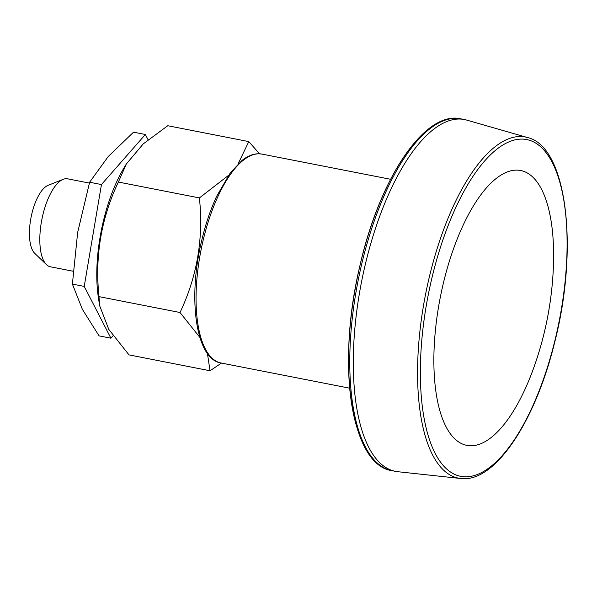 <?xml version="1.0" encoding="UTF-8"?>
<svg xmlns="http://www.w3.org/2000/svg" width="597" height="597" viewBox="0 0 597 597"><rect width="100%" height="100%" fill="white"/><g stroke="black" fill="none" stroke-linecap="round" stroke-linejoin="round"><path stroke-width="0.9" d="M113.027 335.783L110.908 338.193L84.229 286.411L101.453 184.555L89.617 182.242L108.214 156.548L133.527 132.176L145.362 134.489L148.063 139.743M101.453 184.555L145.362 134.489M89.371 183.085L67.588 178.824A44.812 17.44 101.1 0 0 63.155 179.331L48.021 185.383A35.693 13.888 101.1 0 0 33.022 209.316A35.693 13.888 101.1 0 0 30.641 219.659A35.693 13.888 101.1 0 0 29.85 225.494A35.693 13.888 101.1 0 0 34.716 253.322L46.454 264.635A44.812 17.44 101.1 0 0 50.364 266.777L73.132 271.239M63.155 179.331A44.812 17.44 101.1 0 0 41.865 219.45A44.812 17.44 101.1 0 0 46.454 264.635M110.908 338.193L99.072 335.88L82.371 309.328L72.394 284.09L84.229 286.411M89.617 182.242L77.647 232.509L72.394 284.09M238.099 163.869L248.792 141.593L167.772 125.728L143.258 143.877L126.31 164.041L123.863 168.115A97.027 37.753 101.1 0 0 98.438 297.925L99.654 305.701L108.751 329.32L129.004 354.894L210.032 370.759L207.42 353.417M126.31 164.041L118.378 182.055C101.244 218.039 94.781 256.232 98.998 296.634L99.654 305.701M118.378 182.055L199.398 197.92L228.42 175.451M98.998 296.634L180.018 312.507C197.189 276.292 203.652 238.099 199.398 197.92M199.846 337.38L180.018 312.507M221.472 363.08L210.032 370.759M248.792 141.593L259.516 153.802M517.062 170.123A140.041 54.491 101.1 0 0 442.713 286A140.041 54.491 101.1 0 0 455.168 439.205A140.041 54.491 101.1 0 0 533.248 369.162C545.33 335.872 552.053 301.537 553.419 266.15A140.041 54.491 101.1 0 0 517.062 170.123M527.494 137.534C567.008 146.399 579.06 248.076 554.583 342.685C535.636 420.34 496.264 480.578 463.108 478.652L460.727 478.495A173.817 67.633 101.1 0 1 423.93 303.112A173.817 67.633 101.1 0 1 520.823 136.519A173.817 67.633 101.1 0 1 527.494 137.534L466.675 120.087A179.257 69.752 101.1 0 0 464.399 119.542A179.257 69.752 101.1 0 0 459.787 119.034A179.257 69.752 101.1 0 0 360.387 287.888A179.257 69.752 101.1 0 0 395.498 471.361A179.257 69.752 101.1 0 0 397.811 471.712L460.727 478.495A173.817 67.633 101.1 0 0 462.951 478.645M465.19 476.809A171.585 66.767 -78.9 0 1 449.519 222.091A171.585 66.767 -78.9 0 1 566.546 224.935A171.585 66.767 -78.9 0 1 465.19 476.809M259.285 153.81A106.43 41.417 101.1 0 0 200.264 254.068A106.43 41.417 101.1 0 0 221.114 363.006C195.883 359.446 187.503 298.993 201.667 240.628C205.502 224.353 210.502 209.562 216.666 196.256L230.382 172.727L242.046 160.414C247.762 155.907 253.404 153.69 258.964 153.78L262.023 154.108A106.43 41.417 101.1 0 0 259.285 153.81M371.08 456.086A177.607 69.11 -78.9 0 1 356.648 281.097A177.607 69.11 -78.9 0 1 436.019 124.482M391.975 470.675A179.257 69.752 -78.9 0 1 356.864 287.194A179.257 69.752 -78.9 0 1 456.257 118.348A179.257 69.752 -78.9 0 1 460.869 118.848C424.773 110.236 379.423 178.607 359.797 266.24C336.342 364.051 350.738 464.981 391.975 470.675L395.498 471.361M33.022 209.316A89.625 89.625 0 0 0 29.85 225.494M464.399 119.542L460.869 118.848M390.572 179.287L262.023 154.108M349.663 388.184L221.114 363.006"/></g></svg>

